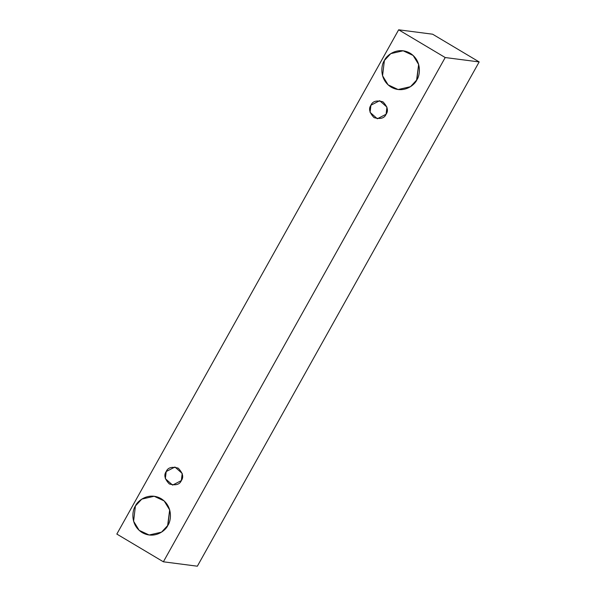 <?xml version="1.0" encoding="UTF-8"?>
<svg xmlns="http://www.w3.org/2000/svg" width="596" height="596" viewBox="0 0 596 596"><rect width="100%" height="100%" fill="white"/><g stroke="black" fill="none" stroke-linecap="round" stroke-linejoin="round"><path stroke-width="0.89" d="M116.831 534.068L398.649 29.8L432.622 34.203L398.649 29.8L445.205 57.536L479.169 61.932L432.622 34.203L479.169 61.932L445.205 57.536L163.379 561.797L197.35 566.2L479.169 61.932L197.35 566.2L163.379 561.797L116.831 534.068L163.379 561.797L445.205 57.536L398.649 29.8L116.831 534.068M418.645 64.398L416.582 80.326L418.645 64.398M169.681 509.863L167.61 525.799L169.681 509.863M416.865 79.834C414.742 85.183 403.298 94.049 391.147 87.12C379.257 79.73 380.963 65.061 384.39 60.487C386.506 55.137 397.957 46.272 410.108 53.2C421.99 60.591 420.292 75.267 416.865 79.834L418.69 64.554L413.132 55.458L403.134 50.787L390.76 53.64L384.39 60.487L382.565 75.767L388.115 84.863L398.113 89.534L410.488 86.681L416.865 79.834M167.901 525.307C165.777 530.656 154.327 539.522 142.183 532.593C130.293 525.203 131.999 510.534 135.419 505.959C137.542 500.61 148.993 491.745 161.136 498.673C173.026 506.064 171.32 520.733 167.901 525.307L169.726 510.027L164.168 500.931L154.17 496.259L141.796 499.113L135.419 505.959L133.593 521.239L139.151 530.336L149.149 535.007L161.523 532.154L167.901 525.307M181.355 480.577C179.694 484.57 175.693 485.71 169.353 483.974C164.727 479.177 163.677 475.034 166.202 471.548C167.856 467.547 171.857 466.415 178.197 468.143C182.823 472.948 183.873 477.091 181.355 480.577L182.205 473.447L174.948 467.018L166.202 471.548L165.345 478.677L172.602 485.099L181.355 480.577M386.089 114.246C384.427 118.246 380.427 119.379 374.087 117.65C369.46 112.845 368.41 108.703 370.928 105.216C372.589 101.223 376.59 100.091 382.93 101.819C387.556 106.617 388.607 110.767 386.089 114.246L386.938 107.116L379.682 100.694L370.928 105.216L370.079 112.346L377.335 118.775L386.089 114.246"/></g></svg>
